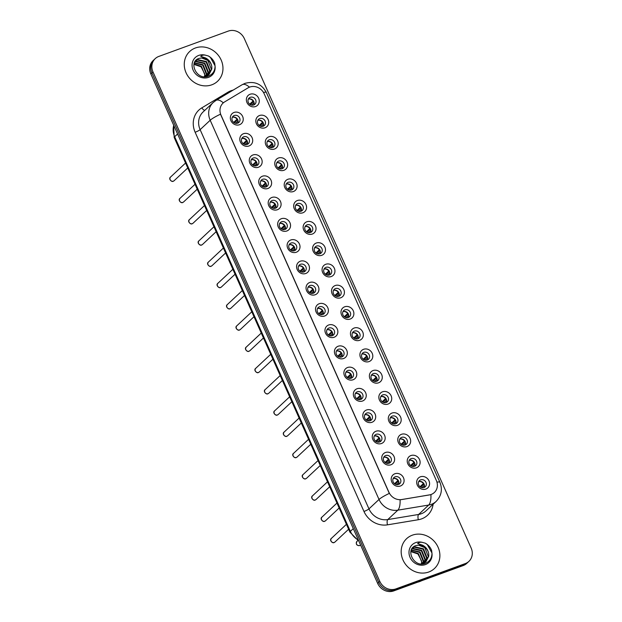 <?xml version="1.0" encoding="UTF-8"?>
<svg xmlns="http://www.w3.org/2000/svg" width="622" height="622" viewBox="0 0 622 622"><rect width="100%" height="100%" fill="white"/><g stroke="black" fill="none" stroke-linecap="round" stroke-linejoin="round"><path stroke-width="0.93" d="M248.979 145.983A6.803 6.134 -133.1 0 1 240.403 141.971A6.803 6.134 -133.1 0 1 243.513 133.707A6.803 6.134 -133.1 0 1 252.097 137.711A6.803 6.134 -133.1 0 1 248.979 145.983M243.738 136.762A4.253 3.833 46.9 0 0 242.541 137.493A4.253 3.833 46.9 0 0 242.16 142.601A4.253 3.833 46.9 0 0 247.152 144.428A4.253 3.833 46.9 0 0 248.349 143.698A4.253 3.833 46.9 0 0 248.722 138.589A4.253 3.833 46.9 0 0 243.738 136.762M258.441 167.232A6.803 6.134 -133.1 0 1 249.865 163.228A6.803 6.134 -133.1 0 1 252.975 154.956A6.803 6.134 -133.1 0 1 261.559 158.96A6.803 6.134 -133.1 0 1 258.441 167.232M253.201 158.011A4.253 3.833 46.9 0 0 252.003 158.742A4.253 3.833 46.9 0 0 251.622 163.858A4.253 3.833 46.9 0 0 256.614 165.685A4.253 3.833 46.9 0 0 257.811 164.954A4.253 3.833 46.9 0 0 258.184 159.838A4.253 3.833 46.9 0 0 253.201 158.011M267.903 188.489A6.803 6.134 -133.1 0 1 259.327 184.477A6.803 6.134 -133.1 0 1 262.437 176.213A6.803 6.134 -133.1 0 1 271.021 180.217A6.803 6.134 -133.1 0 1 267.903 188.489M262.663 179.268A4.253 3.833 46.9 0 0 261.465 179.999A4.253 3.833 46.9 0 0 261.084 185.107A4.253 3.833 46.9 0 0 266.076 186.934A4.253 3.833 46.9 0 0 267.273 186.203A4.253 3.833 46.9 0 0 267.647 181.095A4.253 3.833 46.9 0 0 262.663 179.268M277.365 209.738A6.803 6.134 -133.1 0 1 268.79 205.734A6.803 6.134 -133.1 0 1 271.9 197.462A6.803 6.134 -133.1 0 1 280.483 201.466A6.803 6.134 -133.1 0 1 277.365 209.738M272.125 200.517A4.253 3.833 46.9 0 0 270.928 201.248A4.253 3.833 46.9 0 0 270.547 206.364A4.253 3.833 46.9 0 0 275.538 208.191A4.253 3.833 46.9 0 0 276.736 207.46A4.253 3.833 46.9 0 0 277.109 202.344A4.253 3.833 46.9 0 0 272.125 200.517M286.828 230.995A6.803 6.134 -133.1 0 1 278.252 226.983A6.803 6.134 -133.1 0 1 281.362 218.719A6.803 6.134 -133.1 0 1 289.945 222.723A6.803 6.134 -133.1 0 1 286.828 230.995M281.587 221.774A4.253 3.833 46.9 0 0 280.39 222.505A4.253 3.833 46.9 0 0 280.009 227.613A4.253 3.833 46.9 0 0 285 229.44A4.253 3.833 46.9 0 0 286.198 228.709A4.253 3.833 46.9 0 0 286.571 223.593A4.253 3.833 46.9 0 0 281.587 221.774M296.29 252.244A6.803 6.134 -133.1 0 1 287.714 248.24A6.803 6.134 -133.1 0 1 290.824 239.968A6.803 6.134 -133.1 0 1 299.407 243.972A6.803 6.134 -133.1 0 1 296.29 252.244M291.049 243.023A4.253 3.833 46.9 0 0 289.852 243.754A4.253 3.833 46.9 0 0 289.471 248.87A4.253 3.833 46.9 0 0 294.463 250.697A4.253 3.833 46.9 0 0 295.66 249.966A4.253 3.833 46.9 0 0 296.041 244.85A4.253 3.833 46.9 0 0 291.049 243.023M305.752 273.501A6.803 6.134 -133.1 0 1 297.176 269.489A6.803 6.134 -133.1 0 1 300.286 261.224A6.803 6.134 -133.1 0 1 308.87 265.229A6.803 6.134 -133.1 0 1 305.752 273.501M300.512 264.272A4.253 3.833 46.9 0 0 299.314 265.011A4.253 3.833 46.9 0 0 298.933 270.119A4.253 3.833 46.9 0 0 303.925 271.946A4.253 3.833 46.9 0 0 305.122 271.215A4.253 3.833 46.9 0 0 305.503 266.099A4.253 3.833 46.9 0 0 300.512 264.272M315.214 294.75A6.803 6.134 -133.1 0 1 306.638 290.746A6.803 6.134 -133.1 0 1 309.756 282.474A6.803 6.134 -133.1 0 1 318.332 286.478A6.803 6.134 -133.1 0 1 315.214 294.75M309.974 285.529A4.253 3.833 46.9 0 0 308.776 286.26A4.253 3.833 46.9 0 0 308.395 291.376A4.253 3.833 46.9 0 0 313.387 293.203A4.253 3.833 46.9 0 0 314.584 292.472A4.253 3.833 46.9 0 0 314.965 287.356A4.253 3.833 46.9 0 0 309.974 285.529M324.684 315.999A6.803 6.134 -133.1 0 1 316.1 311.995A6.803 6.134 -133.1 0 1 319.218 303.73A6.803 6.134 -133.1 0 1 327.794 307.734A6.803 6.134 -133.1 0 1 324.684 315.999M319.436 306.778A4.253 3.833 46.9 0 0 318.239 307.517A4.253 3.833 46.9 0 0 317.858 312.625A4.253 3.833 46.9 0 0 322.849 314.452A4.253 3.833 46.9 0 0 324.046 313.721A4.253 3.833 46.9 0 0 324.427 308.605A4.253 3.833 46.9 0 0 319.436 306.778M334.146 337.256A6.803 6.134 -133.1 0 1 325.563 333.252A6.803 6.134 -133.1 0 1 328.68 324.979A6.803 6.134 -133.1 0 1 337.256 328.984A6.803 6.134 -133.1 0 1 334.146 337.256M328.898 328.035A4.253 3.833 46.9 0 0 327.701 328.766A4.253 3.833 46.9 0 0 327.327 333.882A4.253 3.833 46.9 0 0 332.311 335.709A4.253 3.833 46.9 0 0 333.509 334.978A4.253 3.833 46.9 0 0 333.89 329.862A4.253 3.833 46.9 0 0 328.898 328.035M343.608 358.505A6.803 6.134 -133.1 0 1 335.025 354.501A6.803 6.134 -133.1 0 1 338.143 346.236A6.803 6.134 -133.1 0 1 346.718 350.24A6.803 6.134 -133.1 0 1 343.608 358.505M338.36 349.284A4.253 3.833 46.9 0 0 337.163 350.023A4.253 3.833 46.9 0 0 336.79 355.131A4.253 3.833 46.9 0 0 341.773 356.958A4.253 3.833 46.9 0 0 342.971 356.227A4.253 3.833 46.9 0 0 343.352 351.111A4.253 3.833 46.9 0 0 338.36 349.284M353.071 379.762A6.803 6.134 -133.1 0 1 344.487 375.758A6.803 6.134 -133.1 0 1 347.605 367.485A6.803 6.134 -133.1 0 1 356.181 371.49A6.803 6.134 -133.1 0 1 353.071 379.762M347.822 370.541A4.253 3.833 46.9 0 0 346.625 371.272A4.253 3.833 46.9 0 0 346.252 376.388A4.253 3.833 46.9 0 0 351.236 378.215A4.253 3.833 46.9 0 0 352.433 377.484A4.253 3.833 46.9 0 0 352.814 372.368A4.253 3.833 46.9 0 0 347.822 370.541M362.533 401.011A6.803 6.134 -133.1 0 1 353.949 397.007A6.803 6.134 -133.1 0 1 357.067 388.742A6.803 6.134 -133.1 0 1 365.643 392.746A6.803 6.134 -133.1 0 1 362.533 401.011M357.285 391.79A4.253 3.833 46.9 0 0 356.087 392.529A4.253 3.833 46.9 0 0 355.714 397.637A4.253 3.833 46.9 0 0 360.698 399.464A4.253 3.833 46.9 0 0 361.895 398.733A4.253 3.833 46.9 0 0 362.276 393.617A4.253 3.833 46.9 0 0 357.285 391.79M371.995 422.268A6.803 6.134 -133.1 0 1 363.411 418.264A6.803 6.134 -133.1 0 1 366.529 409.991A6.803 6.134 -133.1 0 1 375.105 413.995A6.803 6.134 -133.1 0 1 371.995 422.268M366.747 413.047A4.253 3.833 46.9 0 0 365.549 413.778A4.253 3.833 46.9 0 0 365.176 418.894A4.253 3.833 46.9 0 0 370.16 420.721A4.253 3.833 46.9 0 0 371.357 419.982A4.253 3.833 46.9 0 0 371.738 414.874A4.253 3.833 46.9 0 0 366.747 413.047M381.457 443.517A6.803 6.134 -133.1 0 1 372.873 439.513A6.803 6.134 -133.1 0 1 375.991 431.24A6.803 6.134 -133.1 0 1 384.567 435.252A6.803 6.134 -133.1 0 1 381.457 443.517M376.209 434.296A4.253 3.833 46.9 0 0 375.012 435.035A4.253 3.833 46.9 0 0 374.638 440.143A4.253 3.833 46.9 0 0 379.622 441.97A4.253 3.833 46.9 0 0 380.82 441.239A4.253 3.833 46.9 0 0 381.2 436.123A4.253 3.833 46.9 0 0 376.209 434.296M390.919 464.774A6.803 6.134 -133.1 0 1 382.336 460.77A6.803 6.134 -133.1 0 1 385.453 452.497A6.803 6.134 -133.1 0 1 394.029 456.501A6.803 6.134 -133.1 0 1 390.919 464.774M385.671 455.553A4.253 3.833 46.9 0 0 384.474 456.284A4.253 3.833 46.9 0 0 384.101 461.4A4.253 3.833 46.9 0 0 389.084 463.227A4.253 3.833 46.9 0 0 390.282 462.488A4.253 3.833 46.9 0 0 390.663 457.38A4.253 3.833 46.9 0 0 385.671 455.553M400.381 486.023A6.803 6.134 -133.1 0 1 391.798 482.019A6.803 6.134 -133.1 0 1 394.916 473.746A6.803 6.134 -133.1 0 1 403.491 477.758A6.803 6.134 -133.1 0 1 400.381 486.023M395.133 476.802A4.253 3.833 46.9 0 0 393.936 477.541A4.253 3.833 46.9 0 0 393.563 482.649A4.253 3.833 46.9 0 0 398.546 484.476A4.253 3.833 46.9 0 0 399.744 483.745A4.253 3.833 46.9 0 0 400.125 478.629A4.253 3.833 46.9 0 0 395.133 476.802M239.517 124.727A6.803 6.134 -133.1 0 1 230.941 120.722A6.803 6.134 -133.1 0 1 234.051 112.45A6.803 6.134 -133.1 0 1 242.634 116.454A6.803 6.134 -133.1 0 1 239.517 124.727M234.276 115.505A4.253 3.833 46.9 0 0 233.079 116.236A4.253 3.833 46.9 0 0 232.698 121.352A4.253 3.833 46.9 0 0 237.69 123.179A4.253 3.833 46.9 0 0 238.887 122.448A4.253 3.833 46.9 0 0 239.26 117.333A4.253 3.833 46.9 0 0 234.276 115.505M265.003 127.782A6.803 6.134 -133.1 0 1 256.427 123.778A6.803 6.134 -133.1 0 1 259.537 115.505A6.803 6.134 -133.1 0 1 268.121 119.517A6.803 6.134 -133.1 0 1 265.003 127.782M259.763 118.561A4.253 3.833 46.9 0 0 258.565 119.292A4.253 3.833 46.9 0 0 258.184 124.408A4.253 3.833 46.9 0 0 263.176 126.235A4.253 3.833 46.9 0 0 264.373 125.504A4.253 3.833 46.9 0 0 264.747 120.388A4.253 3.833 46.9 0 0 259.763 118.561M274.465 149.039A6.803 6.134 -133.1 0 1 265.889 145.035A6.803 6.134 -133.1 0 1 268.999 136.762A6.803 6.134 -133.1 0 1 277.583 140.766A6.803 6.134 -133.1 0 1 274.465 149.039M269.225 139.818A4.253 3.833 46.9 0 0 268.028 140.549A4.253 3.833 46.9 0 0 267.647 145.665A4.253 3.833 46.9 0 0 272.638 147.492A4.253 3.833 46.9 0 0 273.835 146.753A4.253 3.833 46.9 0 0 274.209 141.645A4.253 3.833 46.9 0 0 269.225 139.818M283.927 170.288A6.803 6.134 -133.1 0 1 275.352 166.284A6.803 6.134 -133.1 0 1 278.462 158.011A6.803 6.134 -133.1 0 1 287.045 162.023A6.803 6.134 -133.1 0 1 283.927 170.288M278.687 161.067A4.253 3.833 46.9 0 0 277.49 161.798A4.253 3.833 46.9 0 0 277.109 166.914A4.253 3.833 46.9 0 0 282.1 168.741A4.253 3.833 46.9 0 0 283.298 168.01A4.253 3.833 46.9 0 0 283.671 162.894A4.253 3.833 46.9 0 0 278.687 161.067M293.39 191.545A6.803 6.134 -133.1 0 1 284.814 187.541A6.803 6.134 -133.1 0 1 287.924 179.268A6.803 6.134 -133.1 0 1 296.507 183.272A6.803 6.134 -133.1 0 1 293.39 191.545M288.149 182.324A4.253 3.833 46.9 0 0 286.952 183.055A4.253 3.833 46.9 0 0 286.571 188.171A4.253 3.833 46.9 0 0 291.562 189.998A4.253 3.833 46.9 0 0 292.76 189.259A4.253 3.833 46.9 0 0 293.133 184.151A4.253 3.833 46.9 0 0 288.149 182.324M302.852 212.794A6.803 6.134 -133.1 0 1 294.276 208.79A6.803 6.134 -133.1 0 1 297.386 200.517A6.803 6.134 -133.1 0 1 305.97 204.529A6.803 6.134 -133.1 0 1 302.852 212.794M297.611 203.573A4.253 3.833 46.9 0 0 296.414 204.304A4.253 3.833 46.9 0 0 296.033 209.42A4.253 3.833 46.9 0 0 301.025 211.247A4.253 3.833 46.9 0 0 302.222 210.516A4.253 3.833 46.9 0 0 302.595 205.4A4.253 3.833 46.9 0 0 297.611 203.573M312.314 234.051A6.803 6.134 -133.1 0 1 303.738 230.047A6.803 6.134 -133.1 0 1 306.848 221.774A6.803 6.134 -133.1 0 1 315.432 225.778A6.803 6.134 -133.1 0 1 312.314 234.051M307.074 224.83A4.253 3.833 46.9 0 0 305.876 225.561A4.253 3.833 46.9 0 0 305.495 230.676A4.253 3.833 46.9 0 0 310.487 232.504A4.253 3.833 46.9 0 0 311.684 231.765A4.253 3.833 46.9 0 0 312.057 226.657A4.253 3.833 46.9 0 0 307.074 224.83M321.776 255.3A6.803 6.134 -133.1 0 1 313.2 251.296A6.803 6.134 -133.1 0 1 316.31 243.023A6.803 6.134 -133.1 0 1 324.894 247.035A6.803 6.134 -133.1 0 1 321.776 255.3M316.536 246.079A4.253 3.833 46.9 0 0 315.338 246.81A4.253 3.833 46.9 0 0 314.957 251.926A4.253 3.833 46.9 0 0 319.949 253.753A4.253 3.833 46.9 0 0 321.146 253.022A4.253 3.833 46.9 0 0 321.52 247.906A4.253 3.833 46.9 0 0 316.536 246.079M331.238 276.557A6.803 6.134 -133.1 0 1 322.662 272.545A6.803 6.134 -133.1 0 1 325.772 264.28A6.803 6.134 -133.1 0 1 334.356 268.284A6.803 6.134 -133.1 0 1 331.238 276.557M325.998 267.336A4.253 3.833 46.9 0 0 324.801 268.066A4.253 3.833 46.9 0 0 324.42 273.182A4.253 3.833 46.9 0 0 329.411 275.002A4.253 3.833 46.9 0 0 330.609 274.271A4.253 3.833 46.9 0 0 330.982 269.163A4.253 3.833 46.9 0 0 325.998 267.336M340.7 297.806A6.803 6.134 -133.1 0 1 332.125 293.802A6.803 6.134 -133.1 0 1 335.235 285.529A6.803 6.134 -133.1 0 1 343.818 289.533A6.803 6.134 -133.1 0 1 340.7 297.806M335.46 288.585A4.253 3.833 46.9 0 0 334.263 289.316A4.253 3.833 46.9 0 0 333.882 294.431A4.253 3.833 46.9 0 0 338.873 296.259A4.253 3.833 46.9 0 0 340.071 295.528A4.253 3.833 46.9 0 0 340.444 290.412A4.253 3.833 46.9 0 0 335.46 288.585M350.163 319.063A6.803 6.134 -133.1 0 1 341.587 315.051A6.803 6.134 -133.1 0 1 344.697 306.786A6.803 6.134 -133.1 0 1 353.28 310.79A6.803 6.134 -133.1 0 1 350.163 319.063M344.922 309.842A4.253 3.833 46.9 0 0 343.725 310.572A4.253 3.833 46.9 0 0 343.344 315.681A4.253 3.833 46.9 0 0 348.336 317.508A4.253 3.833 46.9 0 0 349.533 316.777A4.253 3.833 46.9 0 0 349.906 311.669A4.253 3.833 46.9 0 0 344.922 309.842M359.625 340.312A6.803 6.134 -133.1 0 1 351.049 336.308A6.803 6.134 -133.1 0 1 354.159 328.035A6.803 6.134 -133.1 0 1 362.743 332.039A6.803 6.134 -133.1 0 1 359.625 340.312M354.385 331.091A4.253 3.833 46.9 0 0 353.187 331.821A4.253 3.833 46.9 0 0 352.806 336.937A4.253 3.833 46.9 0 0 357.798 338.765A4.253 3.833 46.9 0 0 358.995 338.034A4.253 3.833 46.9 0 0 359.376 332.918A4.253 3.833 46.9 0 0 354.385 331.091M369.087 361.569A6.803 6.134 -133.1 0 1 360.511 357.557A6.803 6.134 -133.1 0 1 363.621 349.292A6.803 6.134 -133.1 0 1 372.205 353.296A6.803 6.134 -133.1 0 1 369.087 361.569M363.847 352.347A4.253 3.833 46.9 0 0 362.649 353.078A4.253 3.833 46.9 0 0 362.268 358.186A4.253 3.833 46.9 0 0 367.26 360.014A4.253 3.833 46.9 0 0 368.457 359.283A4.253 3.833 46.9 0 0 368.838 354.175A4.253 3.833 46.9 0 0 363.847 352.347M378.549 382.818A6.803 6.134 -133.1 0 1 369.973 378.814A6.803 6.134 -133.1 0 1 373.091 370.541A6.803 6.134 -133.1 0 1 381.667 374.545A6.803 6.134 -133.1 0 1 378.549 382.818M373.309 373.597A4.253 3.833 46.9 0 0 372.111 374.327A4.253 3.833 46.9 0 0 371.731 379.443A4.253 3.833 46.9 0 0 376.722 381.27A4.253 3.833 46.9 0 0 377.919 380.54A4.253 3.833 46.9 0 0 378.3 375.424A4.253 3.833 46.9 0 0 373.309 373.597M388.019 404.075A6.803 6.134 -133.1 0 1 379.436 400.063A6.803 6.134 -133.1 0 1 382.553 391.798A6.803 6.134 -133.1 0 1 391.129 395.802A6.803 6.134 -133.1 0 1 388.019 404.075M382.771 394.853A4.253 3.833 46.9 0 0 381.574 395.584A4.253 3.833 46.9 0 0 381.193 400.692A4.253 3.833 46.9 0 0 386.184 402.52A4.253 3.833 46.9 0 0 387.382 401.789A4.253 3.833 46.9 0 0 387.763 396.68A4.253 3.833 46.9 0 0 382.771 394.853M397.481 425.324A6.803 6.134 -133.1 0 1 388.898 421.319A6.803 6.134 -133.1 0 1 392.015 413.047A6.803 6.134 -133.1 0 1 400.591 417.051A6.803 6.134 -133.1 0 1 397.481 425.324M392.233 416.102A4.253 3.833 46.9 0 0 391.036 416.833A4.253 3.833 46.9 0 0 390.663 421.949A4.253 3.833 46.9 0 0 395.646 423.776A4.253 3.833 46.9 0 0 396.844 423.046A4.253 3.833 46.9 0 0 397.225 417.93A4.253 3.833 46.9 0 0 392.233 416.102M406.943 446.58A6.803 6.134 -133.1 0 1 398.36 442.569A6.803 6.134 -133.1 0 1 401.478 434.304A6.803 6.134 -133.1 0 1 410.053 438.308A6.803 6.134 -133.1 0 1 406.943 446.58M401.695 437.359A4.253 3.833 46.9 0 0 400.498 438.09A4.253 3.833 46.9 0 0 400.125 443.198A4.253 3.833 46.9 0 0 405.109 445.025A4.253 3.833 46.9 0 0 406.306 444.295A4.253 3.833 46.9 0 0 406.687 439.179A4.253 3.833 46.9 0 0 401.695 437.359M416.406 467.83A6.803 6.134 -133.1 0 1 407.822 463.825A6.803 6.134 -133.1 0 1 410.94 455.553A6.803 6.134 -133.1 0 1 419.516 459.557A6.803 6.134 -133.1 0 1 416.406 467.83M411.158 458.608A4.253 3.833 46.9 0 0 409.96 459.339A4.253 3.833 46.9 0 0 409.587 464.455A4.253 3.833 46.9 0 0 414.571 466.282A4.253 3.833 46.9 0 0 415.768 465.551A4.253 3.833 46.9 0 0 416.149 460.435A4.253 3.833 46.9 0 0 411.158 458.608M425.868 489.086A6.803 6.134 -133.1 0 1 417.284 485.074A6.803 6.134 -133.1 0 1 420.402 476.81A6.803 6.134 -133.1 0 1 428.978 480.814A6.803 6.134 -133.1 0 1 425.868 489.086M420.62 479.857A4.253 3.833 46.9 0 0 419.422 480.596A4.253 3.833 46.9 0 0 419.049 485.704A4.253 3.833 46.9 0 0 424.033 487.531A4.253 3.833 46.9 0 0 425.23 486.801A4.253 3.833 46.9 0 0 425.611 481.685A4.253 3.833 46.9 0 0 420.62 479.857M255.541 106.533A6.803 6.134 -133.1 0 1 246.965 102.529A6.803 6.134 -133.1 0 1 250.075 94.256A6.803 6.134 -133.1 0 1 258.659 98.26A6.803 6.134 -133.1 0 1 255.541 106.533M250.301 97.312A4.253 3.833 46.9 0 0 249.103 98.043A4.253 3.833 46.9 0 0 248.722 103.159A4.253 3.833 46.9 0 0 253.714 104.986A4.253 3.833 46.9 0 0 254.911 104.247A4.253 3.833 46.9 0 0 255.284 99.139A4.253 3.833 46.9 0 0 250.301 97.312M241.771 138.55A4.253 3.833 -133.1 0 1 241.857 138.519A4.253 3.833 -133.1 0 1 246.398 139.771A4.253 3.833 -133.1 0 1 247.237 144.397M251.234 159.8A4.253 3.833 -133.1 0 1 251.319 159.768A4.253 3.833 -133.1 0 1 255.86 161.028A4.253 3.833 -133.1 0 1 256.699 165.654M260.696 181.056A4.253 3.833 -133.1 0 1 260.781 181.025A4.253 3.833 -133.1 0 1 265.322 182.277A4.253 3.833 -133.1 0 1 266.169 186.903M270.158 202.305A4.253 3.833 -133.1 0 1 270.243 202.274A4.253 3.833 -133.1 0 1 274.784 203.526A4.253 3.833 -133.1 0 1 275.632 208.16M279.62 223.562A4.253 3.833 -133.1 0 1 279.706 223.523A4.253 3.833 -133.1 0 1 284.254 224.783A4.253 3.833 -133.1 0 1 285.094 229.409M289.082 244.811A4.253 3.833 -133.1 0 1 289.168 244.78A4.253 3.833 -133.1 0 1 293.716 246.032A4.253 3.833 -133.1 0 1 294.556 250.658M298.544 266.068A4.253 3.833 -133.1 0 1 298.63 266.029A4.253 3.833 -133.1 0 1 303.178 267.289A4.253 3.833 -133.1 0 1 304.018 271.915M308.007 287.317A4.253 3.833 -133.1 0 1 308.092 287.286A4.253 3.833 -133.1 0 1 312.641 288.538A4.253 3.833 -133.1 0 1 313.48 293.164M317.469 308.574A4.253 3.833 -133.1 0 1 317.554 308.535A4.253 3.833 -133.1 0 1 322.103 309.795A4.253 3.833 -133.1 0 1 322.942 314.421M326.931 329.823A4.253 3.833 -133.1 0 1 327.017 329.792A4.253 3.833 -133.1 0 1 331.565 331.044A4.253 3.833 -133.1 0 1 332.405 335.67M336.393 351.08A4.253 3.833 -133.1 0 1 336.479 351.041A4.253 3.833 -133.1 0 1 341.027 352.301A4.253 3.833 -133.1 0 1 341.867 356.927M345.855 372.329A4.253 3.833 -133.1 0 1 345.941 372.298A4.253 3.833 -133.1 0 1 350.489 373.55A4.253 3.833 -133.1 0 1 351.329 378.176M355.317 393.586A4.253 3.833 -133.1 0 1 355.403 393.547A4.253 3.833 -133.1 0 1 359.951 394.807A4.253 3.833 -133.1 0 1 360.791 399.433M364.78 414.835A4.253 3.833 -133.1 0 1 364.865 414.804A4.253 3.833 -133.1 0 1 369.414 416.056A4.253 3.833 -133.1 0 1 370.253 420.682M374.242 436.092A4.253 3.833 -133.1 0 1 374.335 436.053A4.253 3.833 -133.1 0 1 378.876 437.313A4.253 3.833 -133.1 0 1 379.715 441.939M383.704 457.341A4.253 3.833 -133.1 0 1 383.797 457.31A4.253 3.833 -133.1 0 1 388.338 458.562A4.253 3.833 -133.1 0 1 389.178 463.188M393.166 478.598A4.253 3.833 -133.1 0 1 393.26 478.559A4.253 3.833 -133.1 0 1 397.8 479.819A4.253 3.833 -133.1 0 1 398.64 484.445M232.309 117.294A4.253 3.833 -133.1 0 1 232.395 117.263A4.253 3.833 -133.1 0 1 236.935 118.522A4.253 3.833 -133.1 0 1 237.775 123.148M257.796 120.357A4.253 3.833 -133.1 0 1 257.881 120.318A4.253 3.833 -133.1 0 1 262.422 121.578A4.253 3.833 -133.1 0 1 263.262 126.204M267.258 141.606A4.253 3.833 -133.1 0 1 267.343 141.575A4.253 3.833 -133.1 0 1 271.884 142.827A4.253 3.833 -133.1 0 1 272.724 147.453M276.72 162.863A4.253 3.833 -133.1 0 1 276.806 162.824A4.253 3.833 -133.1 0 1 281.346 164.084A4.253 3.833 -133.1 0 1 282.186 168.71M286.182 184.112A4.253 3.833 -133.1 0 1 286.268 184.081A4.253 3.833 -133.1 0 1 290.808 185.333A4.253 3.833 -133.1 0 1 291.648 189.959M295.644 205.369A4.253 3.833 -133.1 0 1 295.73 205.33A4.253 3.833 -133.1 0 1 300.27 206.59A4.253 3.833 -133.1 0 1 301.11 211.216M305.107 226.618A4.253 3.833 -133.1 0 1 305.192 226.587A4.253 3.833 -133.1 0 1 309.733 227.839A4.253 3.833 -133.1 0 1 310.572 232.465M314.569 247.867A4.253 3.833 -133.1 0 1 314.654 247.836A4.253 3.833 -133.1 0 1 319.195 249.095A4.253 3.833 -133.1 0 1 320.035 253.722M324.031 269.124A4.253 3.833 -133.1 0 1 324.116 269.093A4.253 3.833 -133.1 0 1 328.657 270.345A4.253 3.833 -133.1 0 1 329.505 274.971M333.493 290.373A4.253 3.833 -133.1 0 1 333.579 290.342A4.253 3.833 -133.1 0 1 338.119 291.601A4.253 3.833 -133.1 0 1 338.967 296.227M342.955 311.63A4.253 3.833 -133.1 0 1 343.041 311.599A4.253 3.833 -133.1 0 1 347.589 312.85A4.253 3.833 -133.1 0 1 348.429 317.477M352.417 332.879A4.253 3.833 -133.1 0 1 352.503 332.848A4.253 3.833 -133.1 0 1 357.051 334.107A4.253 3.833 -133.1 0 1 357.891 338.733M361.88 354.136A4.253 3.833 -133.1 0 1 361.965 354.105A4.253 3.833 -133.1 0 1 366.513 355.356A4.253 3.833 -133.1 0 1 367.353 359.982M371.342 375.385A4.253 3.833 -133.1 0 1 371.427 375.354A4.253 3.833 -133.1 0 1 375.976 376.613A4.253 3.833 -133.1 0 1 376.815 381.239M380.804 396.642A4.253 3.833 -133.1 0 1 380.889 396.611A4.253 3.833 -133.1 0 1 385.438 397.862A4.253 3.833 -133.1 0 1 386.278 402.488M390.266 417.891A4.253 3.833 -133.1 0 1 390.352 417.86A4.253 3.833 -133.1 0 1 394.9 419.111A4.253 3.833 -133.1 0 1 395.74 423.745M399.728 439.148A4.253 3.833 -133.1 0 1 399.814 439.109A4.253 3.833 -133.1 0 1 404.362 440.368A4.253 3.833 -133.1 0 1 405.202 444.994M409.19 460.397A4.253 3.833 -133.1 0 1 409.276 460.366A4.253 3.833 -133.1 0 1 413.824 461.617A4.253 3.833 -133.1 0 1 414.664 466.243M418.653 481.653A4.253 3.833 -133.1 0 1 418.738 481.615A4.253 3.833 -133.1 0 1 423.287 482.874A4.253 3.833 -133.1 0 1 424.126 487.5M248.333 99.1A4.253 3.833 -133.1 0 1 248.419 99.069A4.253 3.833 -133.1 0 1 252.96 100.321A4.253 3.833 -133.1 0 1 253.799 104.947M248.077 87.85A11.476 10.349 -133.1 0 1 249.725 87.072A11.476 10.349 -133.1 0 1 264.202 93.829L436.372 480.526A11.476 10.349 -133.1 0 1 434.343 492.507A11.476 10.349 -133.1 0 1 429.328 494.949L401.649 499.544A11.476 10.349 -133.1 0 1 388.952 492.313L220.997 115.093A11.476 10.349 -133.1 0 1 223.026 103.112A11.476 10.349 -133.1 0 1 224.612 101.915L248.077 87.85M195.417 47.98A20.402 18.403 46.9 0 0 189.679 51.494A20.402 18.403 46.9 0 0 187.86 76.039A20.402 18.403 46.9 0 0 211.814 84.81A20.402 18.403 46.9 0 0 217.552 81.295A20.402 18.403 46.9 0 0 219.364 56.75A20.402 18.403 46.9 0 0 195.417 47.98A20.402 18.403 46.9 0 0 189.679 51.494A20.402 18.403 46.9 0 0 187.86 76.039A20.402 18.403 46.9 0 0 211.814 84.81A20.402 18.403 46.9 0 0 217.552 81.295A20.402 18.403 46.9 0 0 219.364 56.75A20.402 18.403 46.9 0 0 195.417 47.98M412.332 535.184A20.402 18.403 46.9 0 0 406.594 538.699A20.402 18.403 46.9 0 0 404.782 563.244A20.402 18.403 46.9 0 0 428.729 572.015A20.402 18.403 46.9 0 0 434.467 568.5A20.402 18.403 46.9 0 0 436.286 543.955A20.402 18.403 46.9 0 0 412.332 535.184A20.402 18.403 46.9 0 0 406.594 538.699A20.402 18.403 46.9 0 0 404.782 563.244A20.402 18.403 46.9 0 0 428.729 572.015A20.402 18.403 46.9 0 0 434.467 568.5A20.402 18.403 46.9 0 0 436.286 543.955A20.402 18.403 46.9 0 0 412.332 535.184M155.236 58.616L153.09 60.622A12.751 11.499 46.9 0 0 150.843 73.932L377.663 583.389A12.751 11.499 46.9 0 0 393.749 590.9L463.172 565.577L464.245 564.574A12.751 11.499 46.9 0 0 467.837 562.381A12.751 11.499 46.9 0 1 464.245 564.574L394.822 589.897L464.245 564.574L465.318 563.571A12.751 11.499 46.9 0 0 468.91 561.378A12.751 11.499 46.9 0 0 471.157 548.068L244.337 38.611A12.751 11.499 46.9 0 0 228.251 31.1L158.828 56.423A12.751 11.499 46.9 0 0 155.236 58.616A12.751 11.499 46.9 0 0 152.989 71.927L379.809 581.383A12.751 11.499 46.9 0 0 395.895 588.894L465.318 563.571M377.663 583.389L378.736 582.386A12.751 11.499 46.9 0 0 394.822 589.897A12.751 11.499 46.9 0 1 378.736 582.386L151.916 72.929L378.736 582.386L379.809 581.383M154.163 59.619A12.751 11.499 46.9 0 0 151.916 72.929A12.751 11.499 46.9 0 1 154.163 59.619M433.106 504.24A21.249 19.165 -133.1 0 1 421.63 518.865A21.249 19.165 -133.1 0 1 418.326 519.728L387.475 524.844A21.249 19.165 -133.1 0 1 363.971 511.463A4.253 0.661 -24 0 0 368.963 508.874L379.023 499.466A14.874 2.301 156 0 1 389.318 493.409L220.483 114.191A14.874 2.301 -24 0 0 210.189 120.256A17.004 15.332 -133.1 0 1 213.19 102.506L203.13 111.921A17.004 15.332 46.9 0 0 200.128 129.664L368.963 508.874A17.004 15.332 46.9 0 0 387.77 519.58L418.622 514.464A17.004 15.332 46.9 0 0 421.265 513.772A17.004 15.332 46.9 0 0 426.047 510.841L436.108 501.433A17.004 15.332 -133.1 0 1 431.318 504.356A17.004 15.332 -133.1 0 1 428.682 505.048L397.831 510.172A17.004 15.332 -133.1 0 1 379.023 499.466L210.189 120.256L200.128 129.664A4.253 0.661 -24 0 1 195.137 132.253A21.249 19.165 -133.1 0 1 201.823 107.855L227.971 92.188A21.249 19.165 -133.1 0 1 233.172 90.097M418.326 519.728A4.253 1.571 -99.4 0 1 418.622 514.464L428.682 505.048A14.874 5.512 80.6 0 0 430.929 494.638L400.086 499.839A14.874 5.512 80.6 0 1 397.831 510.172L387.77 519.58A4.253 1.571 -99.4 0 0 387.475 524.844M463.172 565.577A12.751 11.499 46.9 0 0 466.764 563.384L468.91 561.378M249.671 104.201L253.076 101.021A4.673 4.214 46.9 0 0 248.8 98.952M250.332 104.651L253.737 101.464M253.986 104.488A4.673 4.214 46.9 0 0 253.931 102.933L251.599 105.126M238.109 121.033L235.575 123.319M237.962 122.682A4.673 4.214 46.9 0 0 237.907 121.135M234.307 122.845L237.713 119.665M233.654 122.402L237.052 119.214A4.673 4.214 46.9 0 0 232.776 117.146M259.141 125.457L262.538 122.27A4.673 4.214 46.9 0 0 258.262 120.201M259.794 125.901L263.199 122.721M263.448 125.737A4.673 4.214 46.9 0 0 263.394 124.19L261.061 126.375M268.603 146.706L272.001 143.526A4.673 4.214 46.9 0 0 267.724 141.458M269.256 147.157L272.661 143.97M272.91 146.994A4.673 4.214 46.9 0 0 272.856 145.439L270.523 147.632M278.065 167.963L281.463 164.776A4.673 4.214 46.9 0 0 277.187 162.707M278.718 168.406L282.124 165.227M282.372 168.243A4.673 4.214 46.9 0 0 282.318 166.696L279.986 168.881M287.527 189.212L290.925 186.032A4.673 4.214 46.9 0 0 286.649 183.964M288.18 189.663L291.586 186.476M291.835 189.5A4.673 4.214 46.9 0 0 291.78 187.945L289.448 190.138M247.572 142.282L245.037 144.568M247.424 143.939A4.673 4.214 46.9 0 0 247.369 142.384M243.77 144.102L247.175 140.914M243.116 143.651L246.514 140.471A4.673 4.214 46.9 0 0 242.238 138.403M257.034 163.532L254.499 165.825M256.886 165.188A4.673 4.214 46.9 0 0 256.832 163.64M253.232 165.351L256.637 162.171M252.579 164.908L255.976 161.72A4.673 4.214 46.9 0 0 251.7 159.652M266.496 184.788L263.961 187.074M266.348 186.445A4.673 4.214 46.9 0 0 266.294 184.889M262.694 186.608L266.099 183.42M262.041 186.157L265.438 182.977A4.673 4.214 46.9 0 0 261.162 180.909M211.822 66.717A9.61 8.669 46.9 0 0 201.614 57.97L199.024 58.39C187.867 61.749 196.762 80.533 207.888 76.327C212.522 74.64 214.917 71.266 215.072 66.196L214.73 63.312C213.509 60.116 211.41 57.683 208.417 55.996L205.587 55.21C203.666 54.79 202.049 55.156 200.727 56.322L205.602 57.978C209.101 59.805 211.177 62.713 211.822 66.717L211.83 68.933L209.124 74.399L206.325 76.141L204.024 76.685M194.943 61.671L196.047 61.189L204.848 63.18L208.424 72.121L207.204 75.752M194.795 61.928L195.619 61.586L204.42 63.576L207.997 72.517L206.932 75.884M195.541 60.816L197.749 59.595L206.551 61.586L210.127 70.527L208.222 75.13M195.401 60.995L197.329 59.992L206.123 61.982L209.7 70.924L207.973 75.301M194.01 64.035L201.442 66.367L205.019 75.309L204.786 76.576M204.514 76.623A9.61 8.669 46.9 0 0 204.599 73.606L201.015 66.764L193.94 64.393M194.406 62.76L203.145 64.774L206.722 73.715L206.069 76.234M194.289 63.063L202.718 65.17L206.294 74.111L205.758 76.335M201.614 57.97L207.826 60.388L211.41 69.33L208.914 74.593M208.417 55.996L210.376 57.387L215.064 65.823M417.735 582.153A21.249 19.165 46.9 0 0 419.687 581.562A21.249 19.165 46.9 0 0 421.537 580.761M428.745 553.922A9.61 8.669 46.9 0 0 418.528 545.175L415.939 545.595C404.79 548.954 413.684 567.731 424.803 563.524C429.437 561.845 431.831 558.47 431.987 553.401L431.645 550.517C430.432 547.321 428.325 544.888 425.339 543.2L422.501 542.415C420.581 541.987 418.964 542.361 417.65 543.527L422.517 545.183C426.023 547.002 428.099 549.918 428.745 553.922L428.752 556.138L426.047 561.596L423.24 563.345L420.946 563.89M411.857 548.876L412.969 548.394L421.763 550.384L425.339 559.326L424.118 562.957M411.717 549.133L412.541 548.791L421.343 550.781L424.919 559.722L423.846 563.089M412.456 548.021L414.672 546.8L423.465 548.791L427.05 557.732L425.137 562.335M412.316 548.2L414.244 547.197L423.046 549.187L426.622 558.128L424.896 562.506M410.924 551.24L418.357 553.572L421.934 562.513L421.7 563.781M421.428 563.827A9.61 8.669 46.9 0 0 421.514 560.811L417.93 553.969L410.854 551.597M411.321 549.965L420.06 551.978L423.636 560.92L422.983 563.439M411.204 550.268L419.64 552.375L423.217 561.316L422.68 563.54M418.528 545.175L424.748 547.593L428.325 556.534L425.829 561.798M425.339 543.2L427.291 544.584L431.979 553.028M296.989 210.469L300.387 207.282A4.673 4.214 46.9 0 0 296.111 205.213M297.643 210.912L301.048 207.732M301.297 210.749A4.673 4.214 46.9 0 0 301.242 209.202L298.91 211.387M306.452 231.718L309.849 228.538A4.673 4.214 46.9 0 0 305.573 226.47M307.105 232.169L310.51 228.982M310.759 232.006A4.673 4.214 46.9 0 0 310.705 230.451L308.372 232.644M315.914 252.975L319.311 249.787A4.673 4.214 46.9 0 0 315.035 247.719M316.567 253.418L319.972 250.238M320.221 253.255A4.673 4.214 46.9 0 0 320.167 251.708L317.834 253.893M275.958 206.037L273.423 208.331M275.81 207.694A4.673 4.214 46.9 0 0 275.756 206.146M272.156 207.857L275.562 204.677M271.503 207.414L274.901 204.226A4.673 4.214 46.9 0 0 270.632 202.158M285.42 227.294L282.886 229.58M285.273 228.95A4.673 4.214 46.9 0 0 285.218 227.395M281.618 229.106L285.024 225.926M280.965 228.663L284.363 225.475A4.673 4.214 46.9 0 0 280.094 223.415M294.882 248.543L292.348 250.837M294.735 250.2A4.673 4.214 46.9 0 0 294.68 248.652M291.08 250.363L294.486 247.183M290.427 249.92L293.825 246.732A4.673 4.214 46.9 0 0 289.557 244.664M325.376 274.224L328.774 271.044A4.673 4.214 46.9 0 0 324.497 268.976M326.029 274.675L329.435 271.487M329.683 274.512A4.673 4.214 46.9 0 0 329.629 272.957L327.296 275.149M334.838 295.481L338.236 292.293A4.673 4.214 46.9 0 0 333.967 290.225M335.491 295.924L338.897 292.744M339.145 295.761A4.673 4.214 46.9 0 0 339.091 294.214L336.759 296.399M344.3 316.73L347.698 313.55A4.673 4.214 46.9 0 0 343.43 311.482M344.953 317.181L348.359 313.993M348.608 317.018A4.673 4.214 46.9 0 0 348.553 315.463L346.221 317.648M353.762 337.987L357.16 334.799A4.673 4.214 46.9 0 0 352.892 332.731M354.416 338.43L357.821 335.25M358.07 338.267A4.673 4.214 46.9 0 0 358.015 336.72L355.683 338.904M363.225 359.236L366.63 356.056A4.673 4.214 46.9 0 0 362.354 353.988M363.878 359.687L367.283 356.499M367.532 359.524A4.673 4.214 46.9 0 0 367.478 357.969L365.145 360.154M304.345 269.8L301.81 272.086M304.197 271.456A4.673 4.214 46.9 0 0 304.142 269.901M300.543 271.612L303.948 268.432M299.89 271.169L303.295 267.981A4.673 4.214 46.9 0 0 299.019 265.913M313.807 291.049L311.272 293.343M313.659 292.705A4.673 4.214 46.9 0 0 313.605 291.158M310.005 292.869L313.41 289.689M309.352 292.418L312.757 289.238A4.673 4.214 46.9 0 0 308.481 287.17M323.269 312.306L320.734 314.592M323.121 313.962A4.673 4.214 46.9 0 0 323.067 312.407M319.467 314.118L322.872 310.938M318.814 313.675L322.219 310.487A4.673 4.214 46.9 0 0 317.943 308.419M332.731 333.555L330.196 335.849M332.583 335.211A4.673 4.214 46.9 0 0 332.529 333.664M328.929 335.375L332.335 332.195M328.276 334.924L331.682 331.744A4.673 4.214 46.9 0 0 327.405 329.676M342.193 354.812L339.659 357.098M342.046 356.468A4.673 4.214 46.9 0 0 341.991 354.913M338.391 356.624L341.797 353.444M337.738 356.181L341.144 352.993A4.673 4.214 46.9 0 0 336.867 350.925M372.687 380.493L376.092 377.305A4.673 4.214 46.9 0 0 371.816 375.237M373.34 380.936L376.745 377.756M376.994 380.773A4.673 4.214 46.9 0 0 376.94 379.226L374.607 381.41M382.149 401.742L385.554 398.562A4.673 4.214 46.9 0 0 381.278 396.494M382.802 402.193L386.208 399.005M386.456 402.03A4.673 4.214 46.9 0 0 386.402 400.475L384.069 402.659M391.611 422.999L395.017 419.811A4.673 4.214 46.9 0 0 390.74 417.743M392.264 423.442L395.67 420.262M395.919 423.279A4.673 4.214 46.9 0 0 395.864 421.732L393.532 423.916M401.073 444.248L404.479 441.06A4.673 4.214 46.9 0 0 400.203 439M401.726 444.691L405.132 441.511M405.381 444.536A4.673 4.214 46.9 0 0 405.326 442.981L402.994 445.165M410.536 465.505L413.941 462.317A4.673 4.214 46.9 0 0 409.665 460.249M411.189 465.948L414.594 462.768M414.843 465.785A4.673 4.214 46.9 0 0 414.788 464.237L412.456 466.422M419.998 486.754L423.403 483.566A4.673 4.214 46.9 0 0 419.127 481.498M420.659 487.197L424.056 484.017M424.305 487.042A4.673 4.214 46.9 0 0 424.251 485.487L421.918 487.671M351.655 376.061L349.121 378.355M351.508 377.717A4.673 4.214 46.9 0 0 351.453 376.17M347.853 377.881L351.259 374.701M347.2 377.43L350.606 374.25A4.673 4.214 46.9 0 0 346.33 372.181M361.118 397.318L358.583 399.604M360.97 398.974A4.673 4.214 46.9 0 0 360.923 397.419M357.323 399.13L360.721 395.95M356.663 398.686L360.068 395.499A4.673 4.214 46.9 0 0 355.792 393.431M370.58 418.567L368.045 420.861M370.432 420.223A4.673 4.214 46.9 0 0 370.385 418.676M366.786 420.386L370.183 417.207M366.125 419.936L369.53 416.756A4.673 4.214 46.9 0 0 365.254 414.687M380.042 439.824L377.507 442.11M379.894 441.48A4.673 4.214 46.9 0 0 379.848 439.925M376.248 441.636L379.645 438.456M375.587 441.192L378.992 438.005A4.673 4.214 46.9 0 0 374.716 435.936M389.504 461.073L386.97 463.367M389.356 462.729A4.673 4.214 46.9 0 0 389.31 461.174M385.71 462.892L389.108 459.705M385.049 462.441L388.455 459.261A4.673 4.214 46.9 0 0 384.178 457.193M398.966 482.33L396.432 484.616M398.819 483.978A4.673 4.214 46.9 0 0 398.772 482.431M395.172 484.141L398.57 480.962M394.511 483.698L397.917 480.511A4.673 4.214 46.9 0 0 393.64 478.442M436.963 482.174A14.874 2.301 -24 0 1 439.909 482.299L266.372 92.538C261.683 83.923 254.561 80.868 245.006 83.356L242.152 84.716A14.874 6.313 59.1 0 1 249.469 87.166M242.152 84.716L215.997 100.391A14.874 6.313 59.1 0 1 223.329 102.84M266.372 92.538A14.874 2.301 156 0 0 263.456 92.406M363.971 511.463L195.137 132.253M152.989 71.927L150.843 73.932M395.895 588.894L393.749 590.9M201.823 107.855A4.253 1.804 -120.9 0 0 204.793 110.358M227.971 92.188A4.253 1.804 -120.9 0 0 228.492 92.903M173.748 125.387A17.004 15.332 46.9 0 0 174.658 136.716L177.581 133.987M358.863 541.156L349.914 532.16L174.199 137.509A8.498 1.314 -24 0 1 174.658 136.716L350.373 531.367L353.288 528.638M349.914 532.16A8.498 1.314 -24 0 1 350.373 531.367A17.004 15.332 46.9 0 0 358.396 540.106M173.382 181.173A2.55 2.301 46.9 0 0 174.098 180.73L173.258 181.251C171.781 182.417 168.018 178.693 170.615 177.006A2.55 2.301 46.9 0 0 173.382 181.173M182.845 202.422A2.55 2.301 46.9 0 0 183.56 201.987L182.72 202.5C181.243 203.674 177.48 199.942 180.077 198.262A2.55 2.301 46.9 0 0 182.845 202.422M192.307 223.679A2.55 2.301 46.9 0 0 193.022 223.236L192.182 223.757C190.705 224.923 186.942 221.199 189.539 219.512A2.55 2.301 46.9 0 0 192.307 223.679M201.769 244.928A2.55 2.301 46.9 0 0 202.484 244.493L201.645 245.006C200.167 246.18 196.404 242.448 199.001 240.768A2.55 2.301 46.9 0 0 201.769 244.928M205.587 55.21A12.16 10.963 46.9 0 0 198.729 55.42A12.16 10.963 46.9 0 0 193.162 70.208A12.16 10.963 46.9 0 0 208.502 77.369A12.16 10.963 46.9 0 0 215.072 66.196M422.501 542.415A12.16 10.963 46.9 0 0 415.644 542.625A12.16 10.963 46.9 0 0 410.077 557.413A12.16 10.963 46.9 0 0 425.417 564.574A12.16 10.963 46.9 0 0 431.987 553.401M211.231 266.185A2.55 2.301 46.9 0 0 211.947 265.742L211.107 266.263C209.63 267.429 205.866 263.705 208.463 262.017A2.55 2.301 46.9 0 0 211.231 266.185M220.693 287.434A2.55 2.301 46.9 0 0 221.409 286.999L220.569 287.512C219.092 288.686 215.329 284.954 217.925 283.274A2.55 2.301 46.9 0 0 220.693 287.434M230.156 308.691A2.55 2.301 46.9 0 0 230.871 308.248L230.031 308.769C228.554 309.935 224.791 306.211 227.388 304.523A2.55 2.301 46.9 0 0 230.156 308.691M239.618 329.94A2.55 2.301 46.9 0 0 240.341 329.505L239.493 330.018C238.016 331.192 234.253 327.46 236.85 325.78A2.55 2.301 46.9 0 0 239.618 329.94M249.08 351.197A2.55 2.301 46.9 0 0 249.803 350.754L248.955 351.274C247.478 352.441 243.715 348.709 246.312 347.029A2.55 2.301 46.9 0 0 249.08 351.197M258.542 372.446A2.55 2.301 46.9 0 0 259.265 372.01L258.418 372.524C256.94 373.698 253.177 369.966 255.774 368.286A2.55 2.301 46.9 0 0 258.542 372.446M268.004 393.703A2.55 2.301 46.9 0 0 268.727 393.26L267.88 393.78C266.403 394.947 262.639 391.215 265.236 389.535A2.55 2.301 46.9 0 0 268.004 393.703M277.466 414.952A2.55 2.301 46.9 0 0 278.19 414.516L277.342 415.029C275.865 416.204 272.102 412.472 274.699 410.792A2.55 2.301 46.9 0 0 277.466 414.952M360.449 545.09L359.602 545.603C356.515 545.58 355.636 544.164 356.958 541.365A2.55 2.301 46.9 0 0 359.726 545.525A2.55 2.301 46.9 0 0 360.449 545.09L360.566 544.981M286.929 436.209A2.55 2.301 46.9 0 0 287.652 435.765L286.804 436.286C285.327 437.453 281.564 433.721 284.161 432.041A2.55 2.301 46.9 0 0 286.929 436.209M296.391 457.458A2.55 2.301 46.9 0 0 297.114 457.022L296.266 457.535C294.789 458.709 291.026 454.977 293.623 453.29A2.55 2.301 46.9 0 0 296.391 457.458M305.853 478.715A2.55 2.301 46.9 0 0 306.576 478.271L305.729 478.792C304.251 479.959 300.488 476.227 303.085 474.547A2.55 2.301 46.9 0 0 305.853 478.715M315.315 499.964A2.55 2.301 46.9 0 0 316.038 499.528L315.191 500.041C313.713 501.215 309.95 497.483 312.555 495.796A2.55 2.301 46.9 0 0 315.315 499.964M324.777 521.22A2.55 2.301 46.9 0 0 325.5 520.777L324.653 521.298C323.176 522.464 319.413 518.732 322.017 517.053A2.55 2.301 46.9 0 0 324.777 521.22M334.239 542.47A2.55 2.301 46.9 0 0 334.963 542.026L334.115 542.547C332.646 543.721 328.875 539.989 331.479 538.302A2.55 2.301 46.9 0 0 334.239 542.47M436.108 501.433C441.441 495.82 442.708 489.444 439.909 482.299M215.997 100.391L213.19 102.506M174.199 137.509L173.631 125.131M174.098 180.73L187.758 167.956M170.615 177.006L185.558 163.026M183.56 201.987L197.221 189.205M180.077 198.262L195.02 184.275M193.022 223.236L206.683 210.461M189.539 219.512L204.482 205.532M202.484 244.493L216.145 231.711M199.001 240.768L213.945 226.781M211.947 265.742L225.607 252.967M208.463 262.017L223.407 248.038M221.409 286.999L235.069 274.216M217.925 283.274L232.877 269.287M230.871 308.248L244.532 295.473M227.388 304.523L242.339 290.544M240.341 329.505L253.994 316.722M236.85 325.78L251.801 311.793M249.803 350.754L263.456 337.979M246.312 347.029L261.263 333.05M259.265 372.01L272.918 359.228M255.774 368.286L270.725 354.299M268.727 393.26L282.38 380.485M265.236 389.535L280.188 375.556M278.19 414.516L291.842 401.734M274.699 410.792L289.65 396.805M356.958 541.365L357.759 540.611M287.652 435.765L301.305 422.991M284.161 432.041L299.112 418.062M297.114 457.022L310.767 444.24M293.623 453.29L308.574 439.311M306.576 478.271L320.229 465.497M303.085 474.547L318.036 460.56M316.038 499.528L329.691 486.746M312.555 495.796L327.499 481.817M325.5 520.777L339.153 508.003M322.017 517.053L336.961 503.066M334.963 542.026L348.615 529.252M331.479 538.302L346.423 524.323"/></g></svg>
